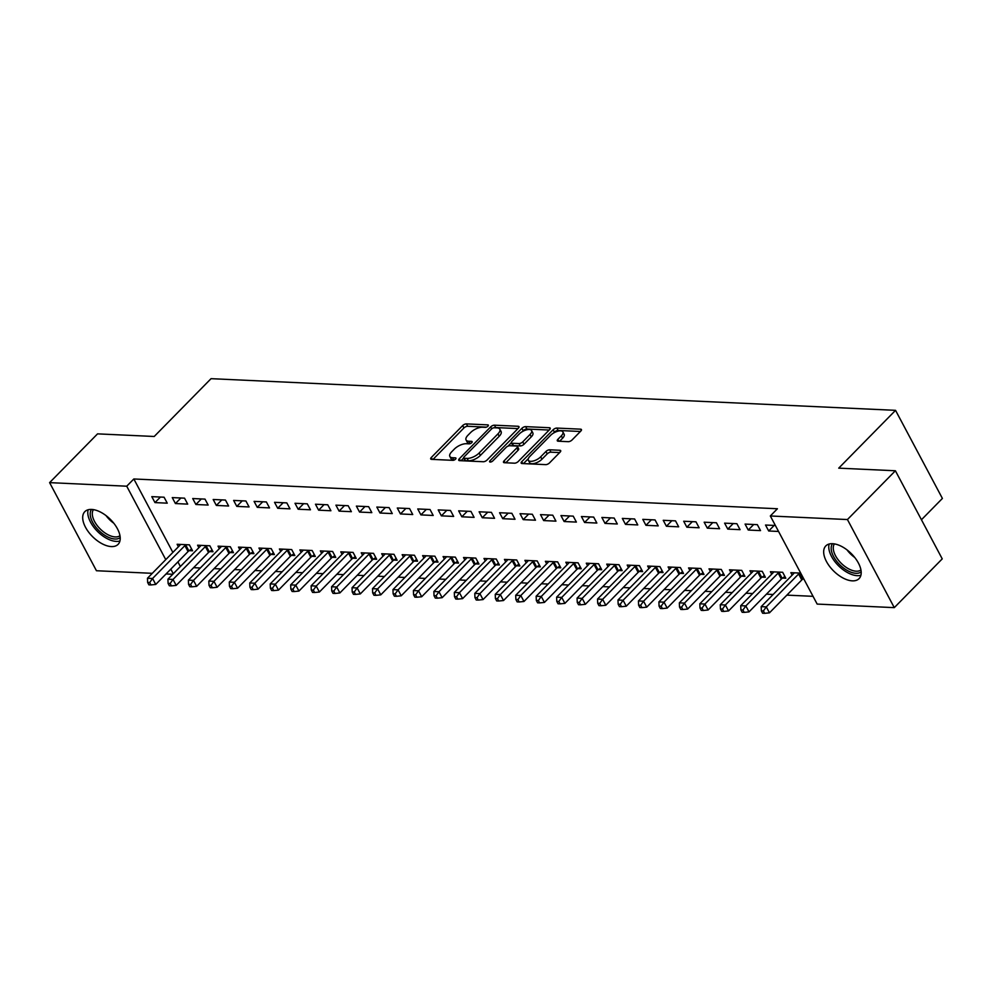 <?xml version="1.0" encoding="UTF-8"?>
<svg xmlns="http://www.w3.org/2000/svg" width="992" height="992" viewBox="0 0 992 992"><rect width="100%" height="100%" fill="white"/><g stroke="black" fill="none" stroke-linecap="round" stroke-linejoin="round"><path stroke-width="1.49" d="M487.94 426.188A2.058 0.893 -28 0 0 488.349 425.146A2.058 0.893 -28 0 0 487.754 424.874L466.426 423.894A2.939 1.265 -28 0 0 462.669 425.568L431.297 457.486A2.939 1.265 -28 0 0 430.714 458.961A2.939 1.265 -28 0 0 431.557 459.358L452.898 460.338A2.058 0.893 -28 0 0 455.526 459.16A2.058 0.893 -28 0 0 455.936 458.13A2.058 0.893 -28 0 0 455.34 457.858L452.575 457.734A9.387 4.055 -28 0 1 449.86 456.469A9.387 4.055 -28 0 1 451.732 451.757L454.336 449.103A9.387 4.055 -28 0 1 466.352 443.722L469.104 443.846A2.058 0.893 -28 0 0 471.733 442.668A2.058 0.893 -28 0 0 472.142 441.638A2.058 0.893 -28 0 0 471.547 441.366L468.782 441.242A9.387 4.055 -28 0 1 466.066 439.977A9.387 4.055 -28 0 1 467.939 435.265L470.555 432.611A9.387 4.055 -28 0 1 482.558 427.23L485.324 427.354A2.058 0.893 -28 0 0 487.94 426.188M852.302 580.853A23.324 12.388 44.5 0 1 829.659 566.482A23.324 12.388 44.5 0 1 825.803 545.922A23.324 12.388 44.5 0 1 832.561 543.703A23.324 12.388 44.5 0 1 855.203 558.074A23.324 12.388 44.5 0 1 859.06 578.634A23.324 12.388 44.5 0 1 852.302 580.853M111.327 546.58A23.324 12.388 44.5 0 1 88.685 532.208A23.324 12.388 44.5 0 1 84.828 511.649A23.324 12.388 44.5 0 1 91.586 509.429A23.324 12.388 44.5 0 1 114.241 523.801A23.324 12.388 44.5 0 1 118.085 544.36A23.324 12.388 44.5 0 1 111.327 546.58M568.292 441.676A2.939 1.265 -28 0 0 572.037 439.989L580.841 431.036A2.939 1.265 -28 0 0 581.424 429.561A2.939 1.265 -28 0 0 580.58 429.164L556.884 428.073A2.939 1.265 -28 0 0 553.139 429.759L521.755 461.664A2.939 1.265 -28 0 0 521.172 463.14A2.939 1.265 -28 0 0 522.028 463.537L545.712 464.628A2.939 1.265 -28 0 0 549.469 462.954L560.096 452.141A2.939 1.265 -28 0 0 560.691 450.666A2.939 1.265 -28 0 0 559.835 450.269L549.692 449.798A2.939 1.265 -28 0 0 545.947 451.484L540.677 456.841A7.849 3.398 -28 0 1 533.572 460.933A7.849 3.398 -28 0 1 528.364 460.288A7.849 3.398 -28 0 1 529.926 456.345L550.585 435.339A7.849 3.398 -28 0 1 557.678 431.247A7.849 3.398 -28 0 1 562.886 431.904A7.849 3.398 -28 0 1 561.323 435.835L557.888 439.332A2.939 1.265 -28 0 0 557.306 440.808A2.939 1.265 -28 0 0 558.149 441.204L568.292 441.676M770.325 515.976L847.441 519.548L894.288 607.637L817.16 604.078L770.325 515.976L777.418 508.747L133.833 478.975L126.728 486.204L165.763 559.637M152.309 573.326L96.447 570.735L49.6 482.633L97.551 433.864L154.219 436.48L211.048 378.671L895.553 410.341L838.724 468.15L895.392 470.766L847.441 519.548M49.6 482.633L126.728 486.204M518.394 428.147A2.939 1.265 -28 0 0 518.977 426.672A2.939 1.265 -28 0 0 518.134 426.275L494.438 425.184A2.939 1.265 -28 0 0 490.68 426.87L459.308 458.788A2.939 1.265 -28 0 0 458.726 460.251A2.939 1.265 -28 0 0 459.569 460.648L483.265 461.739A2.939 1.265 -28 0 0 487.022 460.065L518.394 428.147M525.661 426.634L549.357 427.726A2.939 1.265 -28 0 1 550.2 428.122A2.939 1.265 -28 0 1 549.618 429.586L518.246 461.503A2.939 1.265 -28 0 1 514.488 463.19L504.345 462.718A2.939 1.265 -28 0 1 503.502 462.322A2.939 1.265 -28 0 1 504.085 460.858L516.807 447.913A2.939 1.265 -28 0 0 517.39 446.437A2.939 1.265 -28 0 0 516.547 446.04L509.826 445.73A2.939 1.265 -28 0 0 506.069 447.417L492.826 460.883A2.058 0.893 -28 0 1 490.966 461.962A2.058 0.893 -28 0 1 489.602 461.788A2.058 0.893 -28 0 1 490.011 460.759L521.904 428.308A2.939 1.265 -28 0 1 525.661 426.634L526.926 429.015L549.184 430.044M921.444 519.758L942.4 498.443L895.553 410.341M745.079 524.086L748.241 530.038L760.517 530.608L757.342 524.656L745.079 524.086M782.527 578.076L785.838 578.237L782.663 572.285L770.4 571.714L771.714 574.182M704.159 522.201L707.321 528.153L719.597 528.724L716.435 522.772L704.159 522.201M741.607 576.191L744.918 576.34L741.756 570.388L729.48 569.817L730.794 572.297M663.239 520.304L666.413 526.256L678.677 526.826L675.515 520.874L663.239 520.304M700.687 574.294L703.998 574.442L700.836 568.49L688.56 567.932L689.874 570.4M622.331 518.419L625.493 524.371L637.769 524.929L634.607 518.977L622.331 518.419M659.779 572.396L663.09 572.558L659.928 566.606L647.652 566.035L648.966 568.503M581.411 516.522L584.573 522.474L596.849 523.044L593.687 517.092L581.411 516.522M618.859 570.512L622.17 570.66L619.008 564.708L606.732 564.138L608.046 566.618M540.504 514.625L543.666 520.577L555.942 521.147L552.767 515.195L540.504 514.625M577.952 568.614L581.262 568.776L578.088 562.824L565.824 562.253L567.126 564.721M499.584 512.74L502.746 518.692L515.022 519.262L511.86 513.298L499.584 512.74M537.032 566.73L540.342 566.878L537.18 560.926L524.904 560.356L526.219 562.824M458.664 510.843L461.838 516.795L474.102 517.365L470.94 511.413L458.664 510.843M496.112 564.832L499.422 564.981L496.26 559.029L483.984 558.471L485.299 560.939M417.756 508.946L420.918 514.898L433.194 515.468L430.032 509.516L417.756 508.946M455.204 562.935L458.515 563.096L455.353 557.144L443.077 556.574L444.391 559.042M376.836 507.061L379.998 513.013L392.274 513.583L389.112 507.631L376.836 507.061M414.284 561.05L417.595 561.199L414.433 555.247L402.157 554.677L403.471 557.157M335.928 505.164L339.09 511.116L351.366 511.686L348.192 505.734L335.928 505.164M373.376 559.153L376.687 559.302L373.513 553.35L361.249 552.792L362.551 555.26M295.008 503.279L298.17 509.231L310.446 509.789L307.284 503.837L295.008 503.279M332.456 557.268L335.767 557.417L332.605 551.465L320.329 550.895L321.644 553.362M254.088 501.382L257.263 507.334L269.526 507.904L266.364 501.952L254.088 501.382M291.536 555.371L294.847 555.52L291.685 549.568L279.409 548.998L280.724 551.478M213.181 499.484L216.343 505.436L228.619 506.007L225.457 500.055L213.181 499.484M250.629 553.474L253.94 553.635L250.778 547.683L238.502 547.113L239.816 549.58M172.261 497.6L175.423 503.552L187.699 504.122L184.537 498.158L172.261 497.6M209.709 551.589L213.02 551.738L209.858 545.786L197.582 545.216L198.896 547.683M133.833 478.975L172.868 552.408M177.915 561.894L180.383 566.531M193.614 567.672L200.322 567.994M214.061 568.627L220.782 568.937M234.521 569.569L241.242 569.879M254.981 570.512L261.702 570.822M275.441 571.466L282.162 571.776M295.901 572.409L302.61 572.719M316.349 573.351L323.07 573.661M336.809 574.306L343.53 574.616M357.269 575.248L363.99 575.558M377.729 576.191L384.45 576.501M398.189 577.146L404.897 577.456M418.636 578.088L425.357 578.398M439.096 579.03L445.817 579.34M459.556 579.985L466.277 580.295M480.016 580.928L486.737 581.238M500.476 581.87L507.185 582.18M520.924 582.812L527.645 583.135M541.384 583.767L548.105 584.077M561.844 584.71L568.565 585.02M582.304 585.652L589.025 585.962M602.764 586.607L609.472 586.917M623.212 587.549L629.932 587.859M643.672 588.492L650.392 588.802M664.132 589.446L670.852 589.756M684.592 590.389L691.312 590.699M705.052 591.331L711.76 591.641M725.499 592.286L732.22 592.596M745.959 593.228L752.68 593.538M766.419 594.171L773.14 594.481M786.879 595.126L813.043 596.328M189.249 550.634L192.56 550.796L189.398 544.844L177.122 544.273L178.436 546.741M151.801 496.645L154.975 502.597L167.239 503.167L164.077 497.215L151.801 496.645M230.169 552.532L233.48 552.68L230.318 546.728L218.042 546.158L219.356 548.638M192.721 498.542L195.883 504.494L208.159 505.064L204.997 499.112L192.721 498.542M271.089 554.429L274.4 554.578L271.225 548.626L258.949 548.055L260.264 550.523M233.628 500.439L236.803 506.391L249.079 506.949L245.904 500.997L233.628 500.439M311.996 556.314L315.307 556.475L312.145 550.51L299.869 549.952L301.184 552.42M274.548 502.324L277.71 508.276L289.986 508.846L286.824 502.894L274.548 502.324M352.916 558.211L356.227 558.36L353.065 552.408L340.789 551.837L342.104 554.317M315.468 504.221L318.63 510.173L330.906 510.744L327.744 504.792L315.468 504.221M393.824 560.096L397.135 560.257L393.973 554.305L381.697 553.734L383.011 556.202M356.376 506.106L359.55 512.07L371.814 512.628L368.652 506.676L356.376 506.106M434.744 561.993L438.055 562.142L434.893 556.19L422.617 555.632L423.931 558.099M397.296 508.003L400.458 513.955L412.734 514.526L409.572 508.574L397.296 508.003M475.664 563.89L478.975 564.039L475.8 558.087L463.537 557.516L464.839 559.984M438.216 509.9L441.378 515.852L453.654 516.423L450.48 510.471L438.216 509.9M516.572 565.775L519.882 565.936L516.72 559.984L504.444 559.414L505.759 561.881M479.124 511.785L482.286 517.737L494.562 518.308L491.4 512.356L479.124 511.785M557.492 567.672L560.802 567.821L557.64 561.869L545.364 561.298L546.679 563.778M520.044 513.682L523.206 519.634L535.482 520.205L532.32 514.253L520.044 513.682M598.399 569.569L601.71 569.718L598.548 563.766L586.272 563.196L587.586 565.663M560.951 515.58L564.126 521.532L576.389 522.09L573.227 516.138L560.951 515.58M639.319 571.454L642.63 571.615L639.468 565.651L627.192 565.093L628.506 567.56M601.871 517.464L605.033 523.416L617.309 523.987L614.147 518.035L601.871 517.464M680.239 573.351L683.55 573.5L680.376 567.548L668.112 566.978L669.426 569.458M642.791 519.362L645.953 525.314L658.229 525.884L655.055 519.932L642.791 519.362M721.147 575.236L724.458 575.397L721.296 569.445L709.02 568.875L710.334 571.342M683.699 521.246L686.861 527.211L699.137 527.769L695.975 521.817L683.699 521.246M762.067 577.133L765.378 577.282L762.216 571.33L749.94 570.772L751.254 573.24M724.619 523.144L727.781 529.096L740.057 529.666L736.895 523.714L724.619 523.144M802.974 579.03L803.867 579.068M800.705 573.116L790.847 572.657L792.162 575.124M775.384 525.487L765.526 525.041L768.701 530.993L778.546 531.452M895.392 470.766L942.239 558.868L894.288 607.637M172.769 574.269L166.048 573.959M170.81 569.11L173.278 573.748M154.975 502.597L160.431 497.054M175.423 503.552L180.891 497.996M195.883 504.494L201.339 498.939M216.343 505.436L221.799 499.881M236.803 506.391L242.259 500.836M257.263 507.334L262.719 501.778M277.71 508.276L283.179 502.721M298.17 509.231L303.626 503.676M318.63 510.173L324.086 504.618M339.09 511.116L344.546 505.56M359.55 512.07L365.006 506.515M379.998 513.013L385.466 507.458M400.458 513.955L405.914 508.4M420.918 514.898L426.374 509.355M441.378 515.852L446.834 510.297M461.838 516.795L467.294 511.24M482.286 517.737L487.754 512.194M502.746 518.692L508.202 513.137M523.206 519.634L528.662 514.079M543.666 520.577L549.122 515.022M564.126 521.532L569.582 515.976M584.573 522.474L590.042 516.919M605.033 523.416L610.502 517.861M625.493 524.371L630.949 518.816M645.953 525.314L651.409 519.758M666.413 526.256L671.869 520.701M686.861 527.211L692.329 521.656M707.321 528.153L712.789 522.598M727.781 529.096L733.237 523.54M748.241 530.038L753.697 524.495M768.701 530.993L774.157 525.438M466.066 439.977L467.331 442.358A9.387 4.055 -28 0 0 470.047 443.622L468.782 441.242M449.86 456.469L451.124 458.85A9.387 4.055 -28 0 0 453.84 460.114L452.575 457.734M486.44 427.143L467.691 426.275A2.939 1.265 -28 0 0 463.934 427.949L432.996 459.42M463.648 458.031L461.02 460.71M517.96 428.594L495.702 427.564A2.939 1.265 -28 0 0 494.4 427.775M494.202 427.775A2.058 0.893 -28 0 0 491.573 428.941L464.033 456.965A2.058 0.893 -28 0 0 463.624 457.994A2.058 0.893 -28 0 0 464.219 458.267L467.133 458.403A9.387 4.055 -28 0 0 479.136 453.022L497.959 433.876A9.387 4.055 -28 0 0 499.832 429.164A9.387 4.055 -28 0 0 497.116 427.899L494.202 427.775M463.624 457.994L464.888 460.375A2.058 0.893 -28 0 0 465.484 460.648L464.219 458.267M499.832 429.164L501.096 431.545A9.387 4.055 -28 0 1 499.224 436.257L480.401 455.402A9.387 4.055 -28 0 1 468.398 460.784L465.484 460.648M505.796 462.78L518.072 450.294A2.939 1.265 -28 0 0 518.667 448.818L517.39 446.437M507.978 446.14L511.364 442.705M522.114 431.768L523.181 430.689L521.904 428.308M530.013 434.471A7.849 3.398 -28 0 0 531.576 430.54A7.849 3.398 -28 0 0 526.368 429.883A7.849 3.398 -28 0 0 519.275 433.975L511.996 441.378A2.939 1.265 -28 0 0 511.413 442.854A2.939 1.265 -28 0 0 512.256 443.25L518.99 443.56A2.939 1.265 -28 0 0 522.734 441.874L530.013 434.471L531.278 436.864A7.849 3.398 -28 0 0 532.84 432.921L531.576 430.54M511.413 442.854L512.678 445.234A2.939 1.265 -28 0 0 513.521 445.631L512.256 443.25M531.278 436.864L523.999 444.267A2.939 1.265 -28 0 1 520.254 445.941L513.521 445.631M526.926 429.015A2.939 1.265 -28 0 0 523.181 430.689M562.886 431.904L564.15 434.285A7.849 3.398 -28 0 1 562.6 438.216L559.587 441.266M528.364 460.288L529.629 462.669A7.849 3.398 -28 0 0 534.849 463.314A7.849 3.398 -28 0 0 541.942 459.222L540.677 456.841M559.662 452.588L550.957 452.178A2.939 1.265 -28 0 0 547.212 453.865L541.942 459.222M580.407 431.483L558.149 430.454A2.939 1.265 -28 0 0 554.404 432.14L553.424 433.12M528.364 458.626L523.466 463.599M180.432 544.422L180.296 544.695A2.988 1.29 152 0 1 179.788 545.377L147.461 578.249L152.57 578.485L155.744 584.449L188.058 551.564A2.988 1.29 152 0 1 188.877 550.895L191.63 549.022M149.68 582.552L147.634 582.465L148.899 584.846L150.945 584.933L149.68 582.552L152.57 578.485L184.896 545.612A2.988 1.29 152 0 1 185.702 544.943L186.087 544.682M147.634 582.465L147.461 578.249M155.744 584.449L150.945 584.933M200.892 545.364L200.756 545.637A2.988 1.29 152 0 1 200.235 546.319L167.921 579.204L173.03 579.44L176.192 585.392L208.518 552.507A2.988 1.29 152 0 1 209.324 551.85L212.077 549.965M170.14 583.494L168.094 583.408L169.359 585.788L171.405 585.875L170.14 583.494L173.03 579.44L205.356 546.555A2.988 1.29 152 0 1 206.162 545.885L206.547 545.637M168.094 583.408L167.921 579.204M176.192 585.392L171.405 585.875M221.352 546.319L221.216 546.592A2.988 1.29 152 0 1 220.695 547.274L188.381 580.146L193.49 580.382L196.652 586.334L228.978 553.462A2.988 1.29 152 0 1 229.784 552.792L232.537 550.92M190.6 584.449L188.554 584.35L189.819 586.731L191.865 586.83L190.6 584.449L193.49 580.382L225.816 547.51A2.988 1.29 152 0 1 226.622 546.84L227.007 546.58M188.554 584.35L188.381 580.146M196.652 586.334L191.865 586.83M120.206 537.639A20.187 10.726 44.5 0 1 102.188 533.46A20.187 10.726 44.5 0 1 90.198 514.352A20.187 10.726 44.5 0 1 91.5 509.429M93.422 509.628A18.687 9.932 -135.5 0 0 92.293 514.092A18.687 9.932 -135.5 0 0 103.304 531.712A18.687 9.932 -135.5 0 0 119.97 535.73M88.164 509.764A23.176 12.313 -135.5 0 0 87.792 513.087A23.176 12.313 -135.5 0 0 99.77 533.547A23.176 12.313 -135.5 0 0 119.92 540.987M861.18 571.913A20.187 10.726 44.5 0 1 843.163 567.734A20.187 10.726 44.5 0 1 831.172 548.626A20.187 10.726 44.5 0 1 832.474 543.703M834.396 543.901A18.687 9.932 -135.5 0 0 833.268 548.365A18.687 9.932 -135.5 0 0 844.279 565.986A18.687 9.932 -135.5 0 0 860.944 570.003M829.138 544.038A23.176 12.313 -135.5 0 0 828.766 547.361A23.176 12.313 -135.5 0 0 840.732 567.821A23.176 12.313 -135.5 0 0 860.895 575.261M241.812 547.262L241.664 547.534A2.988 1.29 152 0 1 241.155 548.216L208.828 581.089L213.95 581.324L217.112 587.276L249.438 554.404A2.988 1.29 152 0 1 250.244 553.734L252.997 551.862M211.048 585.392L209.002 585.292L210.279 587.673L212.325 587.772L211.048 585.392L213.95 581.324L246.264 548.452A2.988 1.29 152 0 1 247.082 547.782L247.467 547.522M209.002 585.292L208.828 581.089M217.112 587.276L212.325 587.772M262.272 548.204L262.124 548.477A2.988 1.29 152 0 1 261.615 549.159L229.288 582.044L234.41 582.279L237.572 588.231L269.886 555.346A2.988 1.29 152 0 1 270.704 554.677L273.457 552.804M231.508 586.334L229.462 586.247L230.727 588.628L232.773 588.715L231.508 586.334L234.41 582.279L266.724 549.394A2.988 1.29 152 0 1 267.542 548.725L267.914 548.477M229.462 586.247L229.288 582.044M237.572 588.231L232.773 588.715M282.72 549.159L282.584 549.432A2.988 1.29 152 0 1 282.075 550.101L249.748 582.986L254.857 583.222L258.032 589.174L290.346 556.301A2.988 1.29 152 0 1 291.164 555.632L293.917 553.759M251.968 587.289L249.922 587.19L251.187 589.57L253.233 589.67L251.968 587.289L254.857 583.222L287.184 550.349A2.988 1.29 152 0 1 287.99 549.68L288.374 549.419M249.922 587.19L249.748 582.986M258.032 589.174L253.233 589.67M303.18 550.101L303.044 550.374A2.988 1.29 152 0 1 302.523 551.056L270.208 583.928L275.317 584.164L278.479 590.116L310.806 557.244A2.988 1.29 152 0 1 311.612 556.574L314.365 554.702M272.428 588.231L270.382 588.132L271.647 590.513L273.693 590.612L272.428 588.231L275.317 584.164L307.644 551.292A2.988 1.29 152 0 1 308.45 550.622L308.834 550.362M270.382 588.132L270.208 583.928M278.479 590.116L273.693 590.612M323.64 551.044L323.504 551.316A2.988 1.29 152 0 1 322.983 551.998L290.668 584.883L295.777 585.119L298.939 591.071L331.266 558.186A2.988 1.29 152 0 1 332.072 557.516L334.825 555.644M292.888 589.174L290.842 589.087L292.107 591.468L294.153 591.554L292.888 589.174L295.777 585.119L328.104 552.234A2.988 1.29 152 0 1 328.91 551.564L329.294 551.304M290.842 589.087L290.668 584.883M298.939 591.071L294.153 591.554M344.1 551.998L343.951 552.259A2.988 1.29 152 0 1 343.443 552.941L311.116 585.826L316.237 586.061L319.399 592.013L351.726 559.141A2.988 1.29 152 0 1 352.532 558.471L355.285 556.599M313.336 590.128L311.29 590.029L312.567 592.41L314.613 592.509L313.336 590.128L316.237 586.061L348.552 553.189A2.988 1.29 152 0 1 349.37 552.519L349.754 552.259M311.29 590.029L311.116 585.826M319.399 592.013L314.613 592.509M364.56 552.941L364.411 553.214A2.988 1.29 152 0 1 363.903 553.896L331.576 586.768L336.697 587.004L339.859 592.956L372.174 560.083A2.988 1.29 152 0 1 372.992 559.414L375.745 557.541M333.796 591.071L331.75 590.972L333.014 593.352L335.06 593.452L333.796 591.071L336.697 587.004L369.012 554.131A2.988 1.29 152 0 1 369.83 553.462L370.202 553.201M331.75 590.972L331.576 586.768M339.859 592.956L335.06 593.452M385.008 553.883L384.871 554.156A2.988 1.29 152 0 1 384.363 554.838L352.036 587.71L357.145 587.958L360.319 593.91L392.634 561.026A2.988 1.29 152 0 1 393.452 560.356L396.205 558.484M354.256 592.013L352.21 591.926L353.474 594.307L355.52 594.394L354.256 592.013L357.145 587.958L389.472 555.074A2.988 1.29 152 0 1 390.278 554.404L390.662 554.144M352.21 591.926L352.036 587.71M360.319 593.91L355.52 594.394M405.468 554.838L405.331 555.098A2.988 1.29 152 0 1 404.81 555.78L372.496 588.665L377.605 588.901L380.767 594.853L413.094 561.98A2.988 1.29 152 0 1 413.9 561.311L416.652 559.438M374.716 592.968L372.67 592.869L373.934 595.25L375.98 595.349L374.716 592.968L377.605 588.901L409.932 556.016A2.988 1.29 152 0 1 410.738 555.359L411.122 555.098M372.67 592.869L372.496 588.665M380.767 594.853L375.98 595.349M425.928 555.78L425.791 556.053A2.988 1.29 152 0 1 425.27 556.735L392.956 589.608L398.065 589.843L401.227 595.795L433.554 562.923A2.988 1.29 152 0 1 434.36 562.253L437.112 560.381M395.176 593.91L393.13 593.811L394.394 596.192L396.44 596.291L395.176 593.91L398.065 589.843L430.392 556.971A2.988 1.29 152 0 1 431.198 556.301L431.582 556.041M393.13 593.811L392.956 589.608M401.227 595.795L396.44 596.291M446.388 556.723L446.251 556.996A2.988 1.29 152 0 1 445.73 557.678L413.404 590.55L418.525 590.798L421.687 596.75L454.014 563.865A2.988 1.29 152 0 1 454.82 563.196L457.572 561.323M415.623 594.853L413.59 594.766L414.854 597.147L416.9 597.234L415.623 594.853L418.525 590.798L450.839 557.913A2.988 1.29 152 0 1 451.658 557.244L452.042 556.983M413.59 594.766L413.404 590.55M421.687 596.75L416.9 597.234M466.848 557.678L466.699 557.938A2.988 1.29 152 0 1 466.19 558.62L433.864 591.505L438.985 591.74L442.147 597.692L474.461 564.808A2.988 1.29 152 0 1 475.28 564.15L478.032 562.278M436.083 595.795L434.037 595.708L435.302 598.089L437.348 598.188L436.083 595.795L438.985 591.74L471.299 558.856A2.988 1.29 152 0 1 472.118 558.198L472.49 557.938M434.037 595.708L433.864 591.505M442.147 597.692L437.348 598.188M487.295 558.62L487.159 558.893A2.988 1.29 152 0 1 486.65 559.575L454.324 592.447L459.432 592.683L462.607 598.635L494.921 565.762A2.988 1.29 152 0 1 495.74 565.093L498.492 563.22M456.543 596.75L454.497 596.651L455.762 599.032L457.808 599.131L456.543 596.75L459.432 592.683L491.759 559.81A2.988 1.29 152 0 1 492.565 559.141L492.95 558.88M454.497 596.651L454.324 592.447M462.607 598.635L457.808 599.131M507.755 559.562L507.619 559.835A2.988 1.29 152 0 1 507.098 560.517L474.784 593.39L479.892 593.625L483.054 599.577L515.381 566.705A2.988 1.29 152 0 1 516.187 566.035L518.94 564.163M477.003 597.692L474.957 597.593L476.222 599.986L478.268 600.073L477.003 597.692L479.892 593.625L512.219 560.753A2.988 1.29 152 0 1 513.025 560.083L513.41 559.823M474.957 597.593L474.784 593.39M483.054 599.577L478.268 600.073M528.215 560.505L528.079 560.778A2.988 1.29 152 0 1 527.558 561.46L495.244 594.344L500.352 594.58L503.514 600.532L535.841 567.647A2.988 1.29 152 0 1 536.647 566.99L539.4 565.105M497.463 598.635L495.417 598.548L496.682 600.929L498.728 601.016L497.463 598.635L500.352 594.58L532.679 561.695A2.988 1.29 152 0 1 533.485 561.026L533.87 560.778M495.417 598.548L495.244 594.344M503.514 600.532L498.728 601.016M548.675 561.46L548.539 561.732A2.988 1.29 152 0 1 548.018 562.414L515.691 595.287L520.812 595.522L523.974 601.474L556.301 568.602A2.988 1.29 152 0 1 557.107 567.932L559.86 566.06M517.923 599.59L515.877 599.49L517.142 601.871L519.188 601.97L517.923 599.59L520.812 595.522L553.127 562.65A2.988 1.29 152 0 1 553.945 561.98L554.33 561.72M515.877 599.49L515.691 595.287M523.974 601.474L519.188 601.97M569.135 562.402L568.986 562.675A2.988 1.29 152 0 1 568.478 563.357L536.151 596.229L541.272 596.465L544.434 602.417L576.749 569.544A2.988 1.29 152 0 1 577.567 568.875L580.32 567.002M538.371 600.532L536.325 600.433L537.59 602.814L539.636 602.913L538.371 600.532L541.272 596.465L573.587 563.592A2.988 1.29 152 0 1 574.405 562.923L574.777 562.662M536.325 600.433L536.151 596.229M544.434 602.417L539.636 602.913M589.583 563.344L589.446 563.617A2.988 1.29 152 0 1 588.938 564.299L556.611 597.184L561.72 597.42L564.894 603.372L597.209 570.487A2.988 1.29 152 0 1 598.027 569.817L600.78 567.945M558.831 601.474L556.785 601.388L558.05 603.768L560.096 603.855L558.831 601.474L561.72 597.42L594.047 564.535A2.988 1.29 152 0 1 594.853 563.865L595.237 563.605M556.785 601.388L556.611 597.184M564.894 603.372L560.096 603.855M610.043 564.299L609.906 564.572A2.988 1.29 152 0 1 609.386 565.242L577.071 598.126L582.18 598.362L585.354 604.314L617.669 571.442A2.988 1.29 152 0 1 618.475 570.772L621.24 568.9M579.291 602.429L577.245 602.33L578.51 604.711L580.556 604.81L579.291 602.429L582.18 598.362L614.507 565.49A2.988 1.29 152 0 1 615.313 564.82L615.697 564.56M577.245 602.33L577.071 598.126M585.354 604.314L580.556 604.81M630.503 565.242L630.366 565.514A2.988 1.29 152 0 1 629.846 566.196L597.531 599.069L602.64 599.304L605.802 605.256L638.129 572.384A2.988 1.29 152 0 1 638.935 571.714L641.688 569.842M599.751 603.372L597.705 603.272L598.97 605.653L601.016 605.752L599.751 603.372L602.64 599.304L634.967 566.432A2.988 1.29 152 0 1 635.773 565.762L636.157 565.502M597.705 603.272L597.531 599.069M605.802 605.256L601.016 605.752M650.963 566.184L650.826 566.457A2.988 1.29 152 0 1 650.306 567.139L617.979 600.024L623.1 600.259L626.262 606.211L658.589 573.326A2.988 1.29 152 0 1 659.395 572.657L662.148 570.784M620.211 604.314L618.165 604.227L619.43 606.608L621.476 606.695L620.211 604.314L623.1 600.259L655.414 567.374A2.988 1.29 152 0 1 656.233 566.705L656.617 566.444M618.165 604.227L617.979 600.024M626.262 606.211L621.476 606.695M671.423 567.139L671.274 567.399A2.988 1.29 152 0 1 670.766 568.081L638.439 600.966L643.56 601.202L646.722 607.154L679.049 574.281A2.988 1.29 152 0 1 679.855 573.612L682.608 571.739M640.658 605.269L638.612 605.17L639.877 607.55L641.923 607.65L640.658 605.269L643.56 601.202L675.874 568.317A2.988 1.29 152 0 1 676.693 567.66L677.065 567.399M638.612 605.17L638.439 600.966M646.722 607.154L641.923 607.65M691.87 568.081L691.734 568.354A2.988 1.29 152 0 1 691.226 569.036L658.899 601.908L664.008 602.144L667.182 608.096L699.496 575.224A2.988 1.29 152 0 1 700.315 574.554L703.068 572.682M661.118 606.211L659.072 606.112L660.337 608.493L662.383 608.592L661.118 606.211L664.008 602.144L696.334 569.272A2.988 1.29 152 0 1 697.14 568.602L697.525 568.342M659.072 606.112L658.899 601.908M667.182 608.096L662.383 608.592M712.33 569.024L712.194 569.296A2.988 1.29 152 0 1 711.673 569.978L679.359 602.851L684.468 603.099L687.642 609.051L719.956 576.166A2.988 1.29 152 0 1 720.775 575.496L723.528 573.624M681.578 607.154L679.532 607.067L680.797 609.448L682.843 609.534L681.578 607.154L684.468 603.099L716.794 570.214A2.988 1.29 152 0 1 717.6 569.544L717.985 569.284M679.532 607.067L679.359 602.851M687.642 609.051L682.843 609.534M732.79 569.978L732.654 570.239A2.988 1.29 152 0 1 732.133 570.921L699.819 603.806L704.928 604.041L708.09 609.993L740.416 577.108A2.988 1.29 152 0 1 741.222 576.451L743.975 574.579M702.038 608.108L699.992 608.009L701.257 610.39L703.303 610.489L702.038 608.108L704.928 604.041L737.254 571.156A2.988 1.29 152 0 1 738.06 570.499L738.445 570.239M699.992 608.009L699.819 603.806M708.09 609.993L703.303 610.489M753.25 570.921L753.114 571.194A2.988 1.29 152 0 1 752.593 571.876L720.266 604.748L725.388 604.984L728.55 610.936L760.876 578.063A2.988 1.29 152 0 1 761.682 577.394L764.435 575.521M722.498 609.051L720.452 608.952L721.717 611.332L723.763 611.432L722.498 609.051L725.388 604.984L757.702 572.111A2.988 1.29 152 0 1 758.52 571.442L758.905 571.181M720.452 608.952L720.266 604.748M728.55 610.936L723.763 611.432M773.71 571.863L773.562 572.136A2.988 1.29 152 0 1 773.053 572.818L740.726 605.69L745.848 605.926L749.01 611.89L781.336 579.006A2.988 1.29 152 0 1 782.142 578.336L784.895 576.464M742.946 609.993L740.9 609.906L742.165 612.287L744.211 612.374L742.946 609.993L745.848 605.926L778.162 573.054A2.988 1.29 152 0 1 778.98 572.384L779.352 572.124M740.9 609.906L740.726 605.69M749.01 611.89L744.211 612.374M794.158 572.818L794.022 573.078A2.988 1.29 152 0 1 793.513 573.76L761.186 606.645L766.295 606.881L769.47 612.833L801.784 579.948A2.988 1.29 152 0 1 802.602 579.291L803.619 578.596M763.406 610.936L761.36 610.849L762.625 613.23L764.671 613.329L763.406 610.936L766.295 606.881L798.622 573.996A2.988 1.29 152 0 1 799.428 573.339L799.812 573.078M761.36 610.849L761.186 606.645M769.47 612.833L764.671 613.329M488.25 425.804L487.754 424.874M455.824 458.775L455.34 457.858M472.043 442.296L471.547 441.366M432.301 459.383L431.297 457.486M463.934 427.949L462.669 425.568M467.691 426.275L466.426 423.894M460.313 460.685L459.308 458.788M491.722 428.817L490.68 426.87M495.702 427.564L494.438 425.184M518.828 427.602L518.134 426.275M468.398 460.784L467.133 458.403M480.401 455.402L479.136 453.022M499.224 436.257L497.959 433.876M550.052 429.04L549.357 427.726M505.102 462.756L504.085 460.858M518.072 450.294L516.807 447.913M490.68 462.024L490.011 460.759M520.254 445.941L518.99 443.56M523.999 444.267L522.734 441.874M558.893 441.229L557.888 439.332M562.6 438.216L561.323 435.835M547.212 453.865L545.947 451.484M550.957 452.178L549.692 449.798M560.542 451.596L559.835 450.269M522.772 463.574L521.755 461.664M554.404 432.14L553.139 429.759M558.149 430.454L556.884 428.073M581.287 430.491L580.58 429.164M188.058 551.564L184.896 545.612M188.877 550.895L185.702 544.943M208.518 552.507L205.356 546.555M209.324 551.85L206.162 545.885M228.978 553.462L225.816 547.51M229.784 552.792L226.622 546.84M113.77 523.206A18.687 9.932 44.5 0 1 106.045 515.604M854.744 557.479A18.687 9.932 44.5 0 1 847.019 549.878M249.438 554.404L246.264 548.452M250.244 553.734L247.082 547.782M269.886 555.346L266.724 549.394M270.704 554.677L267.542 548.725M290.346 556.301L287.184 550.349M291.164 555.632L287.99 549.68M310.806 557.244L307.644 551.292M311.612 556.574L308.45 550.622M331.266 558.186L328.104 552.234M332.072 557.516L328.91 551.564M351.726 559.141L348.552 553.189M352.532 558.471L349.37 552.519M372.174 560.083L369.012 554.131M372.992 559.414L369.83 553.462M392.634 561.026L389.472 555.074M393.452 560.356L390.278 554.404M413.094 561.98L409.932 556.016M413.9 561.311L410.738 555.359M433.554 562.923L430.392 556.971M434.36 562.253L431.198 556.301M454.014 563.865L450.839 557.913M454.82 563.196L451.658 557.244M474.461 564.808L471.299 558.856M475.28 564.15L472.118 558.198M494.921 565.762L491.759 559.81M495.74 565.093L492.565 559.141M515.381 566.705L512.219 560.753M516.187 566.035L513.025 560.083M535.841 567.647L532.679 561.695M536.647 566.99L533.485 561.026M556.301 568.602L553.127 562.65M557.107 567.932L553.945 561.98M576.749 569.544L573.587 563.592M577.567 568.875L574.405 562.923M597.209 570.487L594.047 564.535M598.027 569.817L594.853 563.865M617.669 571.442L614.507 565.49M618.475 570.772L615.313 564.82M638.129 572.384L634.967 566.432M638.935 571.714L635.773 565.762M658.589 573.326L655.414 567.374M659.395 572.657L656.233 566.705M679.049 574.281L675.874 568.317M679.855 573.612L676.693 567.66M699.496 575.224L696.334 569.272M700.315 574.554L697.14 568.602M719.956 576.166L716.794 570.214M720.775 575.496L717.6 569.544M740.416 577.108L737.254 571.156M741.222 576.451L738.06 570.499M760.876 578.063L757.702 572.111M761.682 577.394L758.52 571.442M781.336 579.006L778.162 573.054M782.142 578.336L778.98 572.384M801.784 579.948L798.622 573.996M802.602 579.291L799.428 573.339"/></g></svg>
